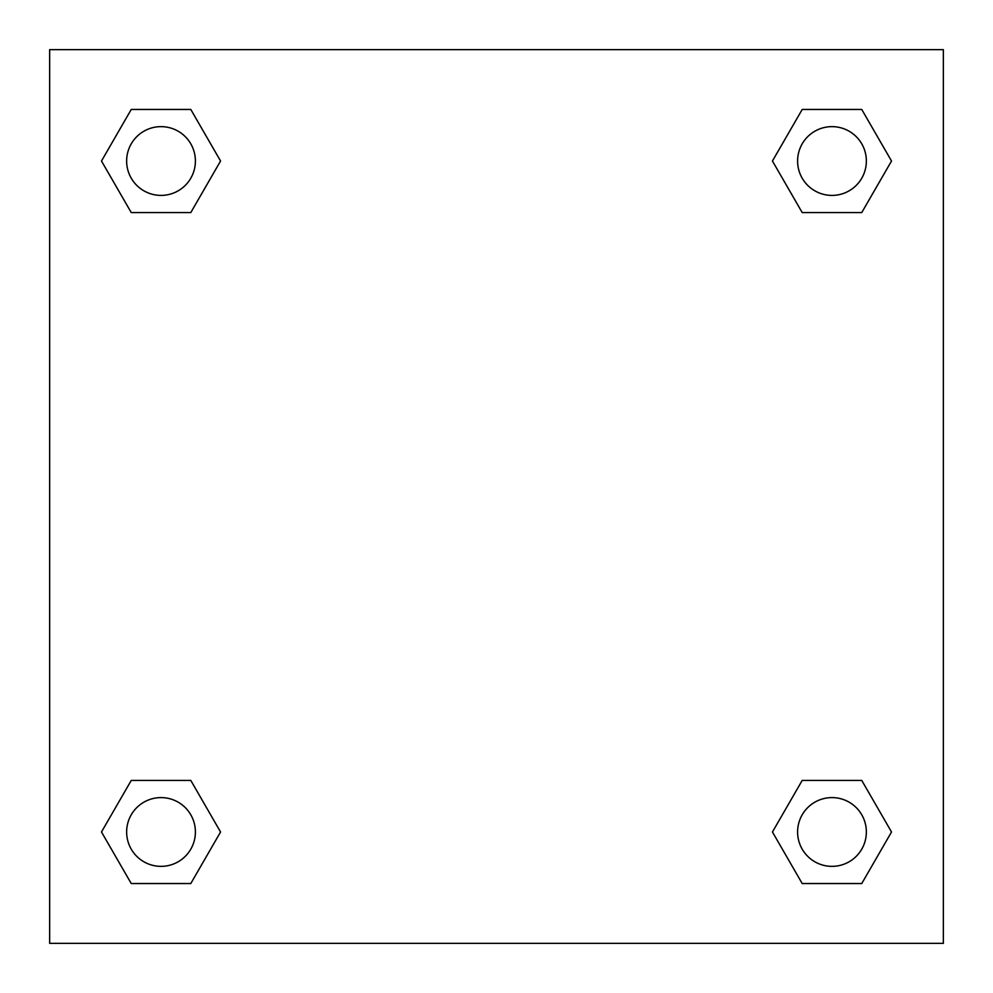 <?xml version="1.0" encoding="UTF-8"?>
<svg xmlns="http://www.w3.org/2000/svg" width="993" height="993" viewBox="0 0 993 993"><rect width="100%" height="100%" fill="white"/><g stroke="black" fill="none" stroke-linecap="round" stroke-linejoin="round"><path stroke-width="1.49" d="M861.75 212.576L802.207 212.576L861.75 212.576L891.515 161.015L861.75 212.576L802.207 212.576L772.442 161.015L802.207 109.453L772.442 161.015M131.25 109.453L190.793 109.453L131.25 109.453L190.793 109.453L220.558 161.015L190.793 212.576L131.25 212.576L190.793 212.576L131.25 212.576L101.485 161.015L131.25 109.453L101.485 161.015M131.25 780.424L190.793 780.424L131.25 780.424L101.485 831.985L131.25 780.424L190.793 780.424L220.558 831.985L190.793 883.547L131.25 883.547L190.793 883.547L131.25 883.547L101.485 831.985M818.989 780.424L802.207 780.424L818.989 780.424L802.207 780.424L772.442 831.985L802.207 780.424L861.75 780.424L802.207 780.424L861.75 780.424L891.515 831.985L861.75 883.547L802.207 883.547L861.75 883.547L802.207 883.547L772.442 831.985M943.35 49.65L49.65 49.65L49.65 943.35L943.35 943.35L943.35 49.65M802.207 109.453L861.75 109.453L802.207 109.453L861.75 109.453L891.515 161.015M866.355 831.985A34.37 34.37 0 0 0 814.794 802.207A34.37 34.37 0 0 0 814.794 861.75A34.37 34.37 0 0 0 866.355 831.985M195.398 831.985A34.37 34.37 0 0 0 143.836 802.207A34.37 34.37 0 0 0 143.836 861.75A34.37 34.37 0 0 0 195.398 831.985M866.355 161.015A34.37 34.37 0 0 0 814.794 131.25A34.37 34.37 0 0 0 814.794 190.793A34.37 34.37 0 0 0 866.355 161.015M195.398 161.015A34.37 34.37 0 0 0 143.836 131.25A34.37 34.37 0 0 0 143.836 190.793A34.37 34.37 0 0 0 195.398 161.015M174.011 780.424L190.793 780.424M818.989 212.576L802.207 212.576M190.793 212.576L174.011 212.576"/></g></svg>
